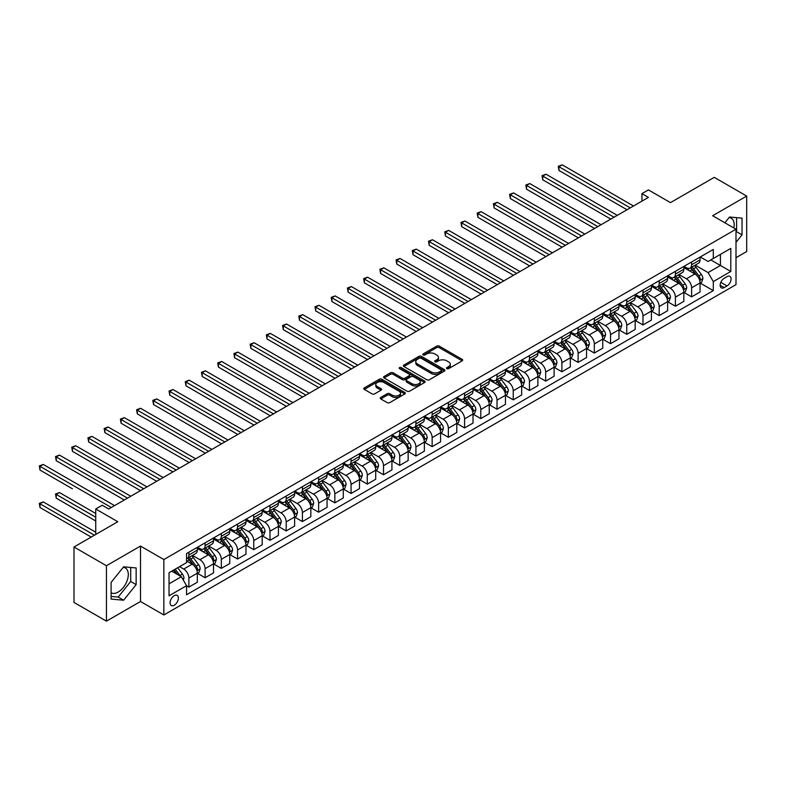 <?xml version="1.0" encoding="UTF-8"?>
<svg xmlns="http://www.w3.org/2000/svg" width="786" height="786" viewBox="0 0 786 786"><rect width="100%" height="100%" fill="white"/><g stroke="black" fill="none" stroke-linecap="round" stroke-linejoin="round"><path stroke-width="1.18" d="M446.841 368.644A1.258 0.727 0 0 0 448.629 368.644L462.158 360.833A1.798 1.041 0 0 0 462.689 360.096A1.798 1.041 0 0 0 462.158 359.359L439.236 346.125A1.798 1.041 0 0 0 436.692 346.125L423.163 353.936A1.258 0.727 0 0 0 422.789 354.447A1.258 0.727 0 0 0 423.163 354.967A1.258 0.727 0 0 0 424.941 354.967L426.69 353.955A5.767 3.331 0 0 1 434.845 353.955L436.751 355.056A5.767 3.331 0 0 1 438.441 357.414A5.767 3.331 0 0 1 436.751 359.762L435.002 360.774A1.258 0.727 0 0 0 434.629 361.285A1.258 0.727 0 0 0 435.002 361.806A1.258 0.727 0 0 0 436.79 361.806L438.539 360.794A5.767 3.331 0 0 1 446.684 360.794L448.6 361.894A5.767 3.331 0 0 1 450.28 364.242A5.767 3.331 0 0 1 448.6 366.6L446.841 367.612A1.258 0.727 0 0 0 446.477 368.123A1.258 0.727 0 0 0 446.841 368.644L446.841 367.612M111.111 592.811A14.315 8.263 120 0 0 118.185 592.055A14.315 8.263 120 0 0 127.529 579.449A14.315 8.263 120 0 0 125.338 567.973A14.315 8.263 120 0 0 123.225 567.325M174.227 605.24A5.875 3.39 120 0 0 178.068 600.062A5.875 3.39 120 0 0 177.164 595.366A5.875 3.39 120 0 0 174.227 595.65A5.875 3.39 120 0 0 170.395 600.828A5.875 3.39 120 0 0 171.289 605.534A5.875 3.39 120 0 0 174.227 605.24M729.103 217.526A14.315 8.263 -60 0 1 731.216 218.174A14.315 8.263 -60 0 1 733.829 227.969M380.788 397.441A1.798 1.041 0 0 0 380.257 398.178A1.798 1.041 0 0 0 380.788 398.915L387.213 402.629A1.798 1.041 0 0 0 389.758 402.629L404.79 393.953A1.798 1.041 0 0 0 405.321 393.216A1.798 1.041 0 0 0 404.79 392.479L381.868 379.245A1.798 1.041 0 0 0 379.324 379.245L364.291 387.92A1.798 1.041 0 0 0 363.761 388.657A1.798 1.041 0 0 0 364.291 389.394L372.063 393.874A1.798 1.041 0 0 0 374.608 393.874L381.043 390.161A1.798 1.041 0 0 0 381.564 389.434A1.798 1.041 0 0 0 381.043 388.697L377.192 386.466A4.814 2.78 0 0 1 375.777 384.501A4.814 2.78 0 0 1 378.754 381.937A4.814 2.78 0 0 1 384 382.536L399.091 391.251A4.814 2.78 0 0 1 400.506 393.216A4.814 2.78 0 0 1 397.529 395.78A4.814 2.78 0 0 1 392.273 395.181L389.758 393.727A1.798 1.041 0 0 0 387.213 393.727L380.788 397.441L380.788 398.915M736.001 257.69L746.7 251.51L746.7 196.078L714.268 177.351L670.478 202.631L648.421 189.898L641.936 193.641L648.421 197.384L108.714 508.984L102.219 505.241L95.735 508.984L95.735 534.46M106.444 565.723L106.444 621.156L140.498 601.496L140.498 546.064L106.444 565.723L74.002 547.007L117.792 521.717L95.735 508.984M140.498 546.064L163.852 559.544L736.001 229.217L736.001 284.65L163.852 614.976L163.852 559.544M746.7 196.078L712.647 215.737L736.001 229.217M426.818 379.756A1.798 1.041 0 0 0 429.362 379.756L444.395 371.08A1.798 1.041 0 0 0 444.925 370.353A1.798 1.041 0 0 0 444.395 369.617L421.473 356.382A1.798 1.041 0 0 0 418.928 356.382L403.896 365.058A1.798 1.041 0 0 0 403.365 365.795A1.798 1.041 0 0 0 403.896 366.522L426.818 379.756M400.005 368.909A1.258 0.727 0 0 1 401.282 369.086L424.568 382.527L409.565 391.192A1.798 1.041 0 0 1 407.02 391.192L384.099 377.958L390.524 374.274L390.524 372.78L384.099 376.484A1.798 1.041 0 0 0 383.568 377.221A1.798 1.041 0 0 0 384.099 377.958L384.099 376.484M390.524 374.274A1.798 1.041 0 0 1 393.069 374.274L393.069 372.78A1.798 1.041 0 0 0 390.524 372.78M393.069 372.78L402.373 378.145A1.798 1.041 0 0 0 404.918 378.145L409.182 375.679A1.798 1.041 0 0 0 409.712 374.942A1.798 1.041 0 0 0 409.182 374.205L399.504 368.624A1.258 0.727 0 0 1 399.131 368.103A1.258 0.727 0 0 1 399.917 367.435A1.258 0.727 0 0 1 401.282 367.593L424.587 381.043A1.798 1.041 0 0 1 425.118 381.78A1.798 1.041 0 0 1 424.587 382.517L424.587 381.043M106.444 621.156L74.002 602.43L74.002 547.007M727.04 276.633L724.191 278.283A5.689 3.282 120 0 0 720.477 283.294A5.689 3.282 120 0 0 721.342 287.853A5.689 3.282 120 0 0 724.191 287.578L727.04 285.927A5.689 3.282 120 0 0 730.764 280.916A5.689 3.282 120 0 0 729.889 276.358A5.689 3.282 120 0 0 727.04 276.633M700.257 256.973L708.107 261.502L713.295 258.506L713.295 249.447L186.557 553.56L186.557 562.619L169.039 572.729L169.039 595.798L186.557 585.688L186.557 594.756L713.295 290.643L713.295 281.585L708.107 272.595L695.207 265.147M713.295 258.506L730.803 248.396L730.803 271.465L713.295 281.585M140.498 601.496L163.852 614.976M641.936 193.641L641.936 201.137M710.829 259.93L720.428 265.471L720.428 254.389L730.803 248.396M708.107 272.595L720.428 265.471L730.803 271.465M169.039 583.821L181.36 576.698L171.761 571.157M186.557 585.767L188.886 587.113L188.886 578.054A7.339 4.235 -120 0 0 183.698 569.064L179.552 566.667M188.886 587.113L197.325 582.249L197.325 573.181A7.339 4.235 -120 0 0 192.128 564.191L186.557 560.968M197.512 573.367L205.107 577.749L205.107 568.691A7.339 4.235 -120 0 0 199.919 559.701L192.462 555.397M205.107 577.749L213.537 572.886L213.537 563.817A7.339 4.235 -120 0 0 208.349 554.828L197.325 548.461M213.733 564.004L221.328 568.386L221.328 559.327A7.339 4.235 -120 0 0 216.13 550.338L208.683 546.034M221.328 568.386L229.758 563.523L229.758 554.454A7.339 4.235 -120 0 0 224.57 545.464L213.537 539.098M229.954 554.641L237.539 559.023L237.539 549.964A7.339 4.235 -120 0 0 232.351 540.974L224.904 536.671M237.539 559.023L245.969 554.159L245.969 545.091A7.339 4.235 -120 0 0 240.781 536.101L229.758 529.735M246.165 545.278L253.76 549.66L253.76 540.601A7.339 4.235 -120 0 0 248.573 531.611L241.115 527.308M253.76 549.66L262.19 544.796L262.19 535.728A7.339 4.235 -120 0 0 257.002 526.738L245.969 520.371M262.386 535.914L269.971 540.296L269.971 531.238A7.339 4.235 -120 0 0 264.784 522.248L257.336 517.945M269.971 540.296L278.411 535.433L278.411 526.365A7.339 4.235 -120 0 0 273.223 517.375L262.19 511.008M278.608 526.551L286.192 530.933L286.192 521.875A7.339 4.235 -120 0 0 281.005 512.885L273.548 508.581M286.192 530.933L294.622 526.07L294.622 517.001A7.339 4.235 -120 0 0 289.435 508.011L278.411 501.645M294.819 517.188L302.413 521.57L302.413 512.511A7.339 4.235 -120 0 0 297.216 503.521L289.769 499.218M302.413 521.57L310.843 516.707L310.843 507.638A7.339 4.235 -120 0 0 305.656 498.648L294.622 492.282M311.04 507.825L318.625 512.207L318.625 503.148A7.339 4.235 -120 0 0 313.437 494.158L305.99 489.855M318.625 512.207L327.064 507.343L327.064 498.275A7.339 4.235 -120 0 0 321.867 489.285L310.843 482.918M327.251 498.462L334.846 502.844L334.846 493.785A7.339 4.235 -120 0 0 329.658 484.795L322.201 480.492M334.846 502.844L343.276 497.98L343.276 488.912A7.339 4.235 -120 0 0 338.088 479.922L327.064 473.555M343.472 489.098L351.057 493.48L351.057 484.422A7.339 4.235 -120 0 0 345.869 475.432L338.422 471.128M351.057 493.48L359.497 488.617L359.497 479.548A7.339 4.235 -120 0 0 354.309 470.559L343.276 464.192M359.693 479.735L367.278 484.117L367.278 475.058A7.339 4.235 -120 0 0 362.091 466.069L354.643 461.765M367.278 484.117L375.708 479.254L375.708 470.185A7.339 4.235 -120 0 0 370.52 461.195L359.497 454.829M375.905 470.372L383.499 474.754L383.499 465.695A7.339 4.235 -120 0 0 378.312 456.705L370.854 452.402M383.499 474.754L391.929 469.89L391.929 460.822A7.339 4.235 -120 0 0 386.741 451.842L375.708 445.466M392.126 461.009L399.71 465.391L399.71 456.332A7.339 4.235 -120 0 0 394.523 447.342L387.076 443.039M399.71 465.391L408.15 460.527L408.15 451.459A7.339 4.235 -120 0 0 402.953 442.479L391.929 436.112M408.337 451.645L415.932 456.027L415.932 446.969A7.339 4.235 -120 0 0 410.744 437.979L403.287 433.675M415.932 456.027L424.361 451.164L424.361 442.096A7.339 4.235 -120 0 0 419.174 433.115L408.15 426.749M424.558 442.282L432.153 446.664L432.153 437.606A7.339 4.235 -120 0 0 426.955 428.616L419.508 424.312M432.153 446.664L440.582 441.801L440.582 432.732A7.339 4.235 -120 0 0 435.395 423.752L424.361 417.386M440.779 432.929L448.364 437.311L448.364 428.242A7.339 4.235 -120 0 0 443.176 419.252L435.729 414.949M448.364 437.311L456.804 432.438L456.804 423.369A7.339 4.235 -120 0 0 451.606 414.389L440.582 408.022M456.99 423.566L464.585 427.948L464.585 418.879A7.339 4.235 -120 0 0 459.397 409.889L451.94 405.586M464.585 427.948L473.015 423.074L473.015 414.006A7.339 4.235 -120 0 0 467.827 405.026L456.804 398.659M473.211 414.202L480.796 418.584L480.796 409.516A7.339 4.235 -120 0 0 475.609 400.526L468.161 396.223M480.796 418.584L489.236 413.711L489.236 404.652A7.339 4.235 -120 0 0 484.048 395.663L473.015 389.296M489.432 404.839L497.017 409.221L497.017 400.153A7.339 4.235 -120 0 0 491.83 391.163L484.373 386.859M497.017 409.221L505.447 404.348L505.447 395.289A7.339 4.235 -120 0 0 500.26 386.299L489.236 379.933M505.644 395.476L513.238 399.858L513.238 390.789A7.339 4.235 -120 0 0 508.041 381.8L500.594 377.496M513.238 399.858L521.668 394.985L521.668 385.926A7.339 4.235 -120 0 0 516.481 376.936L505.447 370.57M521.865 386.113L529.45 390.495L529.45 381.426A7.339 4.235 -120 0 0 524.262 372.436L516.815 368.133M529.45 390.495L537.889 385.621L537.889 376.563A7.339 4.235 -120 0 0 532.692 367.573L521.668 361.206M538.076 376.749L545.671 381.131L545.671 372.063A7.339 4.235 -120 0 0 540.483 363.073L533.026 358.77M545.671 381.131L554.101 376.258L554.101 367.2A7.339 4.235 -120 0 0 548.913 358.21L537.889 351.843M554.297 367.386L561.892 371.768L561.892 362.7A7.339 4.235 -120 0 0 556.694 353.71L549.247 349.406M561.892 371.768L570.322 366.895L570.322 357.836A7.339 4.235 -120 0 0 565.134 348.846L554.101 342.48M570.518 358.023L578.103 362.405L578.103 353.336A7.339 4.235 -120 0 0 572.915 344.347L565.468 340.043M578.103 362.405L586.533 357.532L586.533 348.473A7.339 4.235 -120 0 0 581.345 339.483L570.322 333.117M586.729 348.66L594.324 353.042L594.324 343.973A7.339 4.235 -120 0 0 589.136 334.983L581.679 330.69M594.324 353.042L602.754 348.169L602.754 339.11A7.339 4.235 -120 0 0 597.566 330.12L586.533 323.753M602.95 339.297L610.535 343.679L610.535 334.61A7.339 4.235 -120 0 0 605.348 325.62L597.9 321.327M610.535 343.679L618.975 338.805L618.975 329.747A7.339 4.235 -120 0 0 613.787 320.757L602.754 314.39M619.172 329.933L626.756 334.315L626.756 325.247A7.339 4.235 -120 0 0 621.569 316.257L614.112 311.963M626.756 334.315L635.186 329.442L635.186 320.383A7.339 4.235 -120 0 0 629.999 311.394L618.975 305.027M635.383 320.57L642.977 324.952L642.977 315.884A7.339 4.235 -120 0 0 637.78 306.894L630.333 302.6M642.977 324.952L651.407 320.079L651.407 311.02A7.339 4.235 -120 0 0 646.22 302.03L635.186 295.664M651.604 311.207L659.189 315.589L659.189 306.52A7.339 4.235 -120 0 0 654.001 297.53L646.554 293.237M659.189 315.589L667.628 310.716L667.628 301.657A7.339 4.235 -120 0 0 662.431 292.667L651.407 286.3M667.815 301.844L675.41 306.226L675.41 297.157A7.339 4.235 -120 0 0 670.222 288.167L662.765 283.874M675.41 306.226L683.84 301.352L683.84 292.294A7.339 4.235 -120 0 0 678.652 283.304L667.628 276.937M684.036 292.48L691.621 296.862L691.621 287.794A7.339 4.235 -120 0 0 686.433 278.814L678.986 274.51M691.621 296.862L700.061 291.989L700.061 282.931A7.339 4.235 -120 0 0 694.873 273.941L683.84 267.574M684.036 266.336L686.433 267.721A7.339 4.235 -120 0 0 690.108 268.085A7.339 4.235 -120 0 0 691.621 264.725L691.621 261.954M667.815 275.699L670.222 277.085A7.339 4.235 -120 0 0 673.887 277.448A7.339 4.235 -120 0 0 675.41 274.088L675.41 271.317M651.604 285.063L654.001 286.448A7.339 4.235 -120 0 0 657.676 286.811A7.339 4.235 -120 0 0 659.189 283.451L659.189 280.681M635.383 294.426L637.78 295.811A7.339 4.235 -120 0 0 641.455 296.175A7.339 4.235 -120 0 0 642.977 292.814L642.977 290.044M619.172 303.789L621.569 305.174A7.339 4.235 -120 0 0 625.234 305.538A7.339 4.235 -120 0 0 626.756 302.178L626.756 299.407M602.95 313.152L605.348 314.538A7.339 4.235 -120 0 0 609.022 314.901A7.339 4.235 -120 0 0 610.535 311.541L610.535 308.77M586.729 322.515L589.136 323.901A7.339 4.235 -120 0 0 592.801 324.264A7.339 4.235 -120 0 0 594.324 320.904L594.324 318.134M570.518 331.879L572.915 333.264A7.339 4.235 -120 0 0 576.58 333.628A7.339 4.235 -120 0 0 578.103 330.267L578.103 327.497M554.297 341.242L556.694 342.627A7.339 4.235 -120 0 0 560.369 342.991A7.339 4.235 -120 0 0 561.892 339.631L561.892 336.86M538.076 350.605L540.483 351.99A7.339 4.235 -120 0 0 544.148 352.354A7.339 4.235 -120 0 0 545.671 348.994L545.671 346.223M521.865 359.968L524.262 361.354A7.339 4.235 -120 0 0 527.937 361.717A7.339 4.235 -120 0 0 529.45 358.357L529.45 355.586M505.644 369.332L508.041 370.717A7.339 4.235 -120 0 0 511.715 371.08A7.339 4.235 -120 0 0 513.238 367.72L513.238 364.95M489.432 378.695L491.83 380.08A7.339 4.235 -120 0 0 495.494 380.444A7.339 4.235 -120 0 0 497.017 377.084L497.017 374.313M473.211 388.058L475.609 389.443A7.339 4.235 -120 0 0 479.283 389.807A7.339 4.235 -120 0 0 480.796 386.447L480.796 383.676M456.99 397.421L459.397 398.807A7.339 4.235 -120 0 0 463.062 399.17A7.339 4.235 -120 0 0 464.585 395.81L464.585 393.039M440.779 406.784L443.176 408.17A7.339 4.235 -120 0 0 446.851 408.533A7.339 4.235 -120 0 0 448.364 405.173L448.364 402.403M424.558 416.148L426.955 417.533A7.339 4.235 -120 0 0 430.63 417.897A7.339 4.235 -120 0 0 432.153 414.536L432.153 411.766M408.337 425.511L410.744 426.896A7.339 4.235 -120 0 0 414.409 427.26A7.339 4.235 -120 0 0 415.932 423.9L415.932 421.129M392.126 434.874L394.523 436.259A7.339 4.235 -120 0 0 398.197 436.623A7.339 4.235 -120 0 0 399.71 433.263L399.71 430.492M375.905 444.237L378.312 445.623A7.339 4.235 -120 0 0 381.976 445.986A7.339 4.235 -120 0 0 383.499 442.626L383.499 439.855M359.693 453.601L362.091 454.986A7.339 4.235 -120 0 0 365.755 455.349A7.339 4.235 -120 0 0 367.278 451.989L367.278 449.219M343.472 462.964L345.869 464.349A7.339 4.235 -120 0 0 349.544 464.713A7.339 4.235 -120 0 0 351.057 461.353L351.057 458.582M327.251 472.327L329.658 473.712A7.339 4.235 -120 0 0 333.323 474.076A7.339 4.235 -120 0 0 334.846 470.716L334.846 467.945M311.04 481.69L313.437 483.076A7.339 4.235 -120 0 0 317.112 483.439A7.339 4.235 -120 0 0 318.625 480.079L318.625 477.308M294.819 491.054L297.216 492.439A7.339 4.235 -120 0 0 300.891 492.802A7.339 4.235 -120 0 0 302.413 489.442L302.413 486.672M278.608 500.417L281.005 501.802A7.339 4.235 -120 0 0 284.67 502.166A7.339 4.235 -120 0 0 286.192 498.805L286.192 496.035M262.386 509.77L264.784 511.165A7.339 4.235 -120 0 0 268.458 511.529A7.339 4.235 -120 0 0 269.971 508.169L269.971 505.388M246.165 519.133L248.573 520.529A7.339 4.235 -120 0 0 252.237 520.892A7.339 4.235 -120 0 0 253.76 517.532L253.76 514.751M229.954 528.497L232.351 529.882A7.339 4.235 -120 0 0 236.016 530.245A7.339 4.235 -120 0 0 237.539 526.895L237.539 524.115M213.733 537.86L216.13 539.245A7.339 4.235 -120 0 0 219.805 539.609A7.339 4.235 -120 0 0 221.328 536.258L221.328 533.478M197.512 547.223L199.919 548.608A7.339 4.235 -120 0 0 203.584 548.972A7.339 4.235 -120 0 0 205.107 545.612L205.107 542.841M700.257 283.117L713.295 290.643M690.108 268.085L698.538 263.222A7.339 4.235 -120 0 0 700.061 259.861L700.061 257.091M673.887 277.448L682.317 272.585A7.339 4.235 -120 0 0 683.84 269.225L683.84 266.454M657.676 286.811L666.106 281.948A7.339 4.235 -120 0 0 667.628 278.588L667.628 275.817M641.455 296.175L649.884 291.311A7.339 4.235 -120 0 0 651.407 287.951L651.407 285.171M625.234 305.538L633.673 300.674A7.339 4.235 -120 0 0 635.186 297.314L635.186 294.534M609.022 314.901L617.452 310.028A7.339 4.235 -120 0 0 618.975 306.678L618.975 303.897M592.801 324.264L601.231 319.391A7.339 4.235 -120 0 0 602.754 316.041L602.754 313.26M576.58 333.628L585.02 328.754A7.339 4.235 -120 0 0 586.533 325.394L586.533 322.624M560.369 342.991L568.799 338.118A7.339 4.235 -120 0 0 570.322 334.757L570.322 331.987M544.148 352.354L552.587 347.481A7.339 4.235 -120 0 0 554.101 344.121L554.101 341.35M527.937 361.717L536.366 356.844A7.339 4.235 -120 0 0 537.889 353.484L537.889 350.713M511.715 371.08L520.145 366.207A7.339 4.235 -120 0 0 521.668 362.847L521.668 360.076M495.494 380.444L503.934 375.57A7.339 4.235 -120 0 0 505.447 372.21L505.447 369.44M479.283 389.807L487.713 384.934A7.339 4.235 -120 0 0 489.236 381.574L489.236 378.803M463.062 399.17L471.492 394.297A7.339 4.235 -120 0 0 473.015 390.937L473.015 388.166M446.851 408.533L455.281 403.66A7.339 4.235 -120 0 0 456.804 400.3L456.804 397.529M430.63 417.897L439.06 413.023A7.339 4.235 -120 0 0 440.582 409.663L440.582 406.893M414.409 427.26L422.848 422.387A7.339 4.235 -120 0 0 424.361 419.026L424.361 416.256M398.197 436.623L406.627 431.75A7.339 4.235 -120 0 0 408.15 428.39L408.15 425.619M381.976 445.986L390.406 441.113A7.339 4.235 -120 0 0 391.929 437.753L391.929 434.982M365.755 455.349L374.195 450.476A7.339 4.235 -120 0 0 375.708 447.116L375.708 444.345M349.544 464.713L357.974 459.839A7.339 4.235 -120 0 0 359.497 456.479L359.497 453.709M333.323 474.076L341.753 469.203A7.339 4.235 -120 0 0 343.276 465.843L343.276 463.072M317.112 483.439L325.542 478.566A7.339 4.235 -120 0 0 327.064 475.206L327.064 472.435M300.891 492.802L309.32 487.929A7.339 4.235 -120 0 0 310.843 484.569L310.843 481.798M284.67 502.166L293.109 497.292A7.339 4.235 -120 0 0 294.622 493.932L294.622 491.162M268.458 511.529L276.888 506.656A7.339 4.235 -120 0 0 278.411 503.295L278.411 500.525M252.237 520.892L260.667 516.019A7.339 4.235 -120 0 0 262.19 512.659L262.19 509.888M236.016 530.245L244.456 525.382A7.339 4.235 -120 0 0 245.969 522.022L245.969 519.251M219.805 539.609L228.235 534.745A7.339 4.235 -120 0 0 229.758 531.385L229.758 528.614M203.584 548.972L212.024 544.108A7.339 4.235 -120 0 0 213.537 540.748L213.537 537.978M186.557 558.64A7.339 4.235 -120 0 0 187.373 558.335L195.802 553.472A7.339 4.235 -120 0 0 197.325 550.112L197.325 547.341M187.373 558.335A7.339 4.235 -120 0 0 188.886 554.975L188.886 552.204M181.36 576.698L186.557 585.688M736.001 242.343L742.033 234.837L742.033 218.144L729.506 217.024L724.869 222.802M111.111 599.089L123.628 600.209L136.145 584.637L136.145 567.944L123.628 566.824L111.111 582.397L111.111 599.089M736.001 232.42L736.58 231.693L736.58 217.653M736.58 231.693L742.033 234.837M111.111 596.436L118.185 597.065L130.702 581.493L130.702 567.453M130.702 581.493L136.145 584.637M118.185 597.065L123.628 600.209M447.352 368.821L448.6 368.094A5.767 3.331 0 0 0 450.28 365.745L450.28 364.242M438.441 357.414L438.441 358.907A5.767 3.331 0 0 1 436.751 361.255L435.503 361.982M462.139 360.843L439.236 347.618A1.798 1.041 0 0 0 436.692 347.618L423.664 355.144M444.395 369.617L444.395 371.08L421.473 357.876A1.798 1.041 0 0 0 418.928 357.876L403.925 366.541L403.896 365.058M441.211 370.864A1.258 0.727 0 0 0 441.585 370.353A1.258 0.727 0 0 0 441.211 369.833L421.09 358.22A1.258 0.727 0 0 0 419.311 358.22L417.464 359.281A5.767 3.331 0 0 0 415.774 361.639A5.767 3.331 0 0 0 417.464 363.987L431.209 371.925A5.767 3.331 0 0 0 439.364 371.925L441.211 370.864L441.211 372.358A1.258 0.727 0 0 0 441.585 371.847L441.585 370.353M415.774 361.639L415.774 363.132A5.767 3.331 0 0 0 417.464 365.49L417.464 363.987M441.211 372.358L439.364 373.429A5.767 3.331 0 0 1 431.209 373.429L417.464 365.49M393.069 374.274L402.373 379.638A1.798 1.041 0 0 0 404.918 379.638L409.182 377.182A1.798 1.041 0 0 0 409.712 376.445L409.712 374.942M412.011 383.715A4.814 2.78 0 0 0 417.268 384.315A4.814 2.78 0 0 0 420.245 381.75A4.814 2.78 0 0 0 418.83 379.776L413.515 376.71A1.798 1.041 0 0 0 410.97 376.71L406.696 379.176A1.798 1.041 0 0 0 406.175 379.903A1.798 1.041 0 0 0 406.696 380.64L412.011 383.715L412.011 385.209A4.814 2.78 0 0 0 417.268 385.818A4.814 2.78 0 0 0 420.245 383.244L420.245 381.75M406.175 379.903L406.175 381.406A1.798 1.041 0 0 0 406.696 382.143L406.696 380.64M412.011 385.209L406.696 382.143M400.506 393.216L400.506 394.71A4.814 2.78 0 0 1 397.529 397.284A4.814 2.78 0 0 1 392.273 396.684L389.758 395.23A1.798 1.041 0 0 0 387.213 395.23L380.807 398.924M375.777 384.501L375.777 386.005A4.814 2.78 0 0 0 377.192 387.97L377.192 386.466M381.014 390.18L377.192 387.97M404.761 393.963L381.868 380.748A1.798 1.041 0 0 0 379.324 380.748L364.321 389.404L364.291 387.92M700.061 283.225L701.613 282.331L702.91 278.588A4.863 2.81 -120 0 0 701.358 274.442L696.062 267.368A14.04 8.106 -120 0 0 694.529 265.53M689.253 270.698A14.04 8.106 -120 0 0 686.384 267.692M699.619 280.248L700.287 278.794A4.863 2.81 -120 0 0 698.892 275.866L693.596 268.792A14.04 8.106 -120 0 0 692.063 266.955M690.756 267.712A11.652 6.73 60 0 1 692.672 269.883L697.153 275.876M558.964 207.917L594.58 228.471L526.532 189.19L526.532 185.437L529.774 183.57L601.064 224.727M690.511 267.859A14.04 8.106 60 0 1 692.034 269.686L695.561 274.393M630.264 207.877L558.964 166.711L562.216 164.844L633.506 206.001M627.012 209.744L558.964 170.464L558.964 166.711L558.257 166.308L562.216 164.844M558.964 170.464L558.257 166.308M683.84 292.589L685.402 291.694L686.699 287.951A4.863 2.81 -120 0 0 685.146 283.805L679.841 276.731A14.04 8.106 -120 0 0 678.308 274.894M673.042 280.062A14.04 8.106 -120 0 0 670.163 277.055M683.398 289.612L684.066 288.157A4.863 2.81 -120 0 0 682.68 285.23L677.375 278.156A14.04 8.106 -120 0 0 675.842 276.318M674.535 277.075A11.652 6.73 60 0 1 676.451 279.246L680.941 285.239M542.753 217.28L578.368 237.834L510.32 198.553L510.32 194.8L513.563 192.934L584.853 234.09M674.29 277.222A14.04 8.106 60 0 1 675.822 279.05L679.35 283.756M667.628 301.952L669.181 301.058L670.478 297.314A4.863 2.81 -120 0 0 668.925 293.168L663.63 286.094A14.04 8.106 -120 0 0 662.097 284.257M656.821 289.425A14.04 8.106 -120 0 0 653.952 286.418M667.176 298.975L667.854 297.521A4.863 2.81 -120 0 0 666.459 294.593L661.164 287.519A14.04 8.106 -120 0 0 659.631 285.682M658.324 286.438A11.652 6.73 60 0 1 660.24 288.609L664.72 294.603M526.532 226.643L562.147 247.197L494.099 207.917L494.099 204.164L497.341 202.297L568.632 243.454M658.069 286.585A14.04 8.106 60 0 1 659.601 288.413L663.129 293.119M651.407 311.315L652.96 310.421L654.257 306.678A4.863 2.81 -120 0 0 652.704 302.531L647.409 295.457A14.04 8.106 -120 0 0 645.876 293.62M640.6 298.788A14.04 8.106 -120 0 0 637.731 295.782M650.965 308.338L651.633 306.884A4.863 2.81 -120 0 0 650.248 303.956L644.942 296.882A14.04 8.106 -120 0 0 643.41 295.045M642.103 295.801A11.652 6.73 60 0 1 644.019 297.973L648.499 303.966M510.32 236.006L545.926 256.56L477.878 217.28L477.878 213.527L481.12 211.66L552.42 252.817M641.857 295.949A14.04 8.106 60 0 1 643.39 297.776L646.907 302.482M614.043 217.241L542.753 176.074L545.995 174.207L617.285 215.364M610.801 219.107L542.753 179.827L542.753 176.074L542.035 175.661L545.995 174.207M542.753 179.827L542.035 175.661M597.822 226.604L525.824 185.024L529.774 183.57M526.532 189.19L525.824 185.024M581.611 235.967L509.603 194.388L513.563 192.934M510.32 198.553L509.603 194.388M635.186 320.678L636.748 319.784L638.045 316.041A4.863 2.81 -120 0 0 636.493 311.895L631.187 304.821A14.04 8.106 -120 0 0 629.655 302.983M624.389 308.151A14.04 8.106 -120 0 0 621.51 305.145M634.744 317.701L635.422 316.247A4.863 2.81 -120 0 0 634.027 313.319L628.721 306.245A14.04 8.106 -120 0 0 627.199 304.408M625.892 305.165A11.652 6.73 60 0 1 627.798 307.336L632.288 313.329M494.099 245.36L529.715 265.923L461.667 226.633L461.667 222.89L464.909 221.023L536.199 262.18M625.636 305.312A14.04 8.106 60 0 1 627.169 307.139L630.696 311.846M565.389 245.33L493.382 203.751L497.341 202.297M494.099 207.917L493.382 203.751M618.975 330.041L620.527 329.147L621.824 325.394A4.863 2.81 -120 0 0 620.272 321.258L614.976 314.184A14.04 8.106 -120 0 0 613.444 312.347M608.168 317.515A14.04 8.106 -120 0 0 605.299 314.508M618.533 327.064L619.201 325.61A4.863 2.81 -120 0 0 617.806 322.682L612.51 315.608A14.04 8.106 -120 0 0 610.977 313.771M609.671 314.528A11.652 6.73 60 0 1 611.587 316.699L616.067 322.692M477.878 254.723L513.494 275.287L445.446 235.996L445.446 232.253L448.688 230.386L519.978 271.543M609.415 314.675A14.04 8.106 60 0 1 610.948 316.503L614.475 321.209M602.754 339.405L604.316 338.511L605.613 334.757A4.863 2.81 -120 0 0 604.061 330.621L598.755 323.547A14.04 8.106 -120 0 0 597.222 321.71M591.956 326.878A14.04 8.106 -120 0 0 589.078 323.871M602.312 336.428L602.98 334.974A4.863 2.81 -120 0 0 601.595 332.046L596.289 324.972A14.04 8.106 -120 0 0 594.756 323.134M593.45 323.891A11.652 6.73 60 0 1 595.366 326.062L599.856 332.056M461.667 264.086L497.273 284.65L429.225 245.36L429.225 241.616L432.477 239.75L503.767 280.907M593.204 324.029A14.04 8.106 60 0 1 594.737 325.866L598.254 330.572M586.533 348.768L588.095 347.874L589.392 344.121A4.863 2.81 -120 0 0 587.84 339.984L582.534 332.91A14.04 8.106 -120 0 0 581.011 331.073M575.735 336.241A14.04 8.106 -120 0 0 572.866 333.235M586.091 345.791L586.769 344.337A4.863 2.81 -120 0 0 585.374 341.409L580.078 334.335A14.04 8.106 -120 0 0 578.545 332.498M577.238 333.254A11.652 6.73 60 0 1 579.144 335.425L583.634 341.419M445.446 273.449L481.061 294.013L413.014 254.723L413.014 250.98L416.256 249.113L487.546 290.27M576.983 333.392A14.04 8.106 60 0 1 578.516 335.229L582.043 339.935M570.322 358.131L571.874 357.237L573.171 353.484A4.863 2.81 -120 0 0 571.618 349.348L566.323 342.274A14.04 8.106 -120 0 0 564.79 340.436M559.514 345.604A14.04 8.106 -120 0 0 556.645 342.598M569.879 355.154L570.548 353.7A4.863 2.81 -120 0 0 569.162 350.772L563.857 343.698A14.04 8.106 -120 0 0 562.324 341.861M561.017 342.617A11.652 6.73 60 0 1 562.933 344.789L567.413 350.782M429.225 282.813L464.84 303.376L396.792 264.086L396.792 260.343L400.035 258.476L471.325 299.633M560.772 342.755A14.04 8.106 60 0 1 562.295 344.592L565.822 349.298M554.101 367.494L555.663 366.6L556.96 362.847A4.863 2.81 -120 0 0 555.407 358.711L550.102 351.637A14.04 8.106 -120 0 0 548.569 349.799M543.303 354.967A14.04 8.106 -120 0 0 540.424 351.961M553.658 364.517L554.336 363.053A4.863 2.81 -120 0 0 552.941 360.135L547.636 353.061A14.04 8.106 -120 0 0 546.103 351.224M544.806 351.981A11.652 6.73 60 0 1 546.712 354.152L551.202 360.135M413.014 292.176L448.629 312.74L380.581 273.449L380.581 269.706L383.823 267.839L455.114 308.996M544.551 352.118A14.04 8.106 60 0 1 546.083 353.955L549.611 358.662M549.168 254.693L477.171 213.114L481.12 211.66M477.878 217.28L477.171 213.114M532.957 264.057L460.95 222.477L464.909 221.023M461.667 226.633L460.95 222.477M516.736 273.42L444.729 231.841L448.688 230.386M445.446 235.996L444.729 231.841M500.525 282.783L428.517 241.204L432.477 239.75M429.225 245.36L428.517 241.204M484.304 292.146L412.296 250.567L416.256 249.113M413.014 254.723L412.296 250.567M537.889 376.858L539.442 375.963L540.739 372.21A4.863 2.81 -120 0 0 539.186 368.074L533.89 361A14.04 8.106 -120 0 0 532.358 359.163M527.082 364.331A14.04 8.106 -120 0 0 524.213 361.324M537.447 373.881L538.115 372.417A4.863 2.81 -120 0 0 536.72 369.499L531.424 362.425A14.04 8.106 -120 0 0 529.892 360.587M528.585 361.344A11.652 6.73 60 0 1 530.501 363.515L534.981 369.499M396.792 301.539L432.408 322.103L364.36 282.813L364.36 279.069L367.602 277.203L438.893 318.359M528.33 361.481A14.04 8.106 60 0 1 529.862 363.319L533.389 368.025M468.083 301.5L396.085 259.93L400.035 258.476M396.792 264.086L396.085 259.93M521.668 386.221L523.221 385.327L524.517 381.574A4.863 2.81 -120 0 0 522.975 377.437L517.669 370.363A14.04 8.106 -120 0 0 516.137 368.526M510.871 373.694A14.04 8.106 -120 0 0 507.992 370.687M521.226 383.244L521.894 381.78A4.863 2.81 -120 0 0 520.509 378.862L515.203 371.788A14.04 8.106 -120 0 0 513.671 369.951M512.364 370.707A11.652 6.73 60 0 1 514.28 372.878L518.77 378.862M380.581 310.902L416.187 331.466L348.139 292.176L348.139 288.433L351.391 286.566L422.681 327.723M512.118 370.845A14.04 8.106 60 0 1 513.651 372.682L517.168 377.388M451.871 310.863L379.864 269.293L383.823 267.839M380.581 273.449L379.864 269.293M505.447 395.584L507.009 394.69L508.306 390.937A4.863 2.81 -120 0 0 506.754 386.8L501.448 379.726A14.04 8.106 -120 0 0 499.916 377.889M494.649 383.057A14.04 8.106 -120 0 0 491.771 380.051M505.005 392.607L505.683 391.143A4.863 2.81 -120 0 0 504.288 388.225L498.982 381.151A14.04 8.106 -120 0 0 497.459 379.314M496.153 380.07A11.652 6.73 60 0 1 498.059 382.242L502.549 388.225M364.36 320.266L399.976 340.829L331.928 301.539L331.928 297.796L335.17 295.929L406.46 337.086M495.897 380.208A14.04 8.106 60 0 1 497.43 382.045L500.957 386.751M435.65 320.226L363.643 278.657L367.602 277.203M364.36 282.813L363.643 278.657M489.236 404.947L490.788 404.053L492.085 400.3A4.863 2.81 -120 0 0 490.533 396.164L485.237 389.09A14.04 8.106 -120 0 0 483.704 387.252M478.428 392.42A14.04 8.106 -120 0 0 475.559 389.414M488.794 401.97L489.462 400.506A4.863 2.81 -120 0 0 488.067 397.588L482.771 390.514A14.04 8.106 -120 0 0 481.238 388.677M479.932 389.434A11.652 6.73 60 0 1 481.847 391.605L486.328 397.588M348.139 329.629L383.755 350.192L315.707 310.902L315.707 307.159L318.949 305.282L390.239 346.449M479.686 389.571A14.04 8.106 60 0 1 481.209 391.408L484.736 396.115M419.429 329.589L347.432 288.02L351.391 286.566M348.139 292.176L347.432 288.02M473.015 414.31L474.577 413.416L475.874 409.663A4.863 2.81 -120 0 0 474.322 405.527L469.016 398.453A14.04 8.106 -120 0 0 467.483 396.616M462.217 401.784A14.04 8.106 -120 0 0 459.338 398.777M472.573 411.333L473.241 409.87A4.863 2.81 -120 0 0 471.855 406.952L466.55 399.868A14.04 8.106 -120 0 0 465.017 398.04M463.711 398.797A11.652 6.73 60 0 1 465.626 400.968L470.116 406.952M331.928 338.992L367.534 359.556L299.495 320.266L299.495 316.522L302.738 314.646L374.028 355.812M463.465 398.934A14.04 8.106 60 0 1 464.998 400.772L468.515 405.478M403.218 338.953L331.211 297.383L335.17 295.929M331.928 301.539L331.211 297.383M456.804 423.674L458.356 422.77L459.653 419.026A4.863 2.81 -120 0 0 458.1 414.89L452.805 407.816A14.04 8.106 -120 0 0 451.272 405.979M445.996 411.147A14.04 8.106 -120 0 0 443.127 408.14M456.352 420.697L457.03 419.233A4.863 2.81 -120 0 0 455.634 416.315L450.339 409.231A14.04 8.106 -120 0 0 448.806 407.403M447.499 408.16A11.652 6.73 60 0 1 449.405 410.331L453.895 416.315M315.707 348.355L351.322 368.919L283.274 329.629L283.274 325.885L286.517 324.009L357.807 365.176M447.244 408.298A14.04 8.106 60 0 1 448.777 410.135L452.304 414.841M386.997 348.316L314.999 306.746L318.949 305.282M315.707 310.902L314.999 306.746M440.582 433.037L442.135 432.133L443.432 428.39A4.863 2.81 -120 0 0 441.879 424.253L436.584 417.179A14.04 8.106 -120 0 0 435.051 415.342M429.775 420.51A14.04 8.106 -120 0 0 426.906 417.504M440.14 430.06L440.808 428.596A4.863 2.81 -120 0 0 439.423 425.678L434.118 418.594A14.04 8.106 -120 0 0 432.585 416.767M431.278 417.523A11.652 6.73 60 0 1 433.194 419.695L437.674 425.678M299.495 357.718L335.101 378.282L267.053 338.992L267.053 335.249L270.296 333.372L341.596 374.539M431.033 417.661A14.04 8.106 60 0 1 432.565 419.498L436.083 424.204M424.361 442.4L425.924 441.496L427.22 437.753A4.863 2.81 -120 0 0 425.668 433.617L420.363 426.543A14.04 8.106 -120 0 0 418.83 424.705M413.564 429.873A14.04 8.106 -120 0 0 410.685 426.867M423.919 439.423L424.597 437.959A4.863 2.81 -120 0 0 423.202 435.041L417.897 427.957A14.04 8.106 -120 0 0 416.364 426.13M415.067 426.877A11.652 6.73 60 0 1 416.973 429.058L421.463 435.041M283.274 367.082L318.89 387.645L250.842 348.355L250.842 344.612L254.084 342.735L325.375 383.902M414.812 427.024A14.04 8.106 60 0 1 416.344 428.861L419.871 433.567M408.15 451.763L409.703 450.859L410.999 447.116A4.863 2.81 -120 0 0 409.447 442.98L404.151 435.906A14.04 8.106 -120 0 0 402.619 434.069M397.343 439.236A14.04 8.106 -120 0 0 394.474 436.23M407.708 448.786L408.376 447.322A4.863 2.81 -120 0 0 406.981 444.404L401.685 437.321A14.04 8.106 -120 0 0 400.153 435.493M398.846 436.24A11.652 6.73 60 0 1 400.762 438.421L405.242 444.404M267.053 376.445L302.669 397.009L234.621 357.718L234.621 353.975L237.863 352.099L309.153 393.265M398.59 436.387A14.04 8.106 60 0 1 400.123 438.224L403.65 442.931M391.929 461.127L393.491 460.223L394.788 456.479A4.863 2.81 -120 0 0 393.236 452.343L387.93 445.269A14.04 8.106 -120 0 0 386.398 443.432M381.131 448.6A14.04 8.106 -120 0 0 378.253 445.593M391.487 458.15L392.155 456.686A4.863 2.81 -120 0 0 390.77 453.768L385.464 446.684A14.04 8.106 -120 0 0 383.932 444.856M382.625 445.603A11.652 6.73 60 0 1 384.541 447.784L389.031 453.768M250.842 385.808L286.448 406.372L218.4 367.082L218.4 363.338L221.652 361.462L292.942 402.629M382.379 445.75A14.04 8.106 60 0 1 383.912 447.588L387.429 452.294M375.708 470.49L377.27 469.586L378.567 465.843A4.863 2.81 -120 0 0 377.015 461.706L371.709 454.622A14.04 8.106 -120 0 0 370.186 452.795M364.91 457.963A14.04 8.106 -120 0 0 362.032 454.956M375.266 467.513L375.944 466.049A4.863 2.81 -120 0 0 374.549 463.131L369.253 456.047A14.04 8.106 -120 0 0 367.72 454.22M366.414 454.966A11.652 6.73 60 0 1 368.32 457.147L372.81 463.131M234.621 395.171L270.237 415.735L202.189 376.445L202.189 372.702L205.431 370.825L276.721 411.992M366.158 455.114A14.04 8.106 60 0 1 367.691 456.951L371.218 461.657M359.497 479.853L361.049 478.949L362.346 475.206A4.863 2.81 -120 0 0 360.794 471.069L355.498 463.986A14.04 8.106 -120 0 0 353.965 462.158M348.689 467.326A14.04 8.106 -120 0 0 345.82 464.32M359.055 476.876L359.723 475.412A4.863 2.81 -120 0 0 358.328 472.494L353.032 465.41A14.04 8.106 -120 0 0 351.499 463.583M350.192 464.33A11.652 6.73 60 0 1 352.108 466.511L356.589 472.494M218.4 404.535L254.016 425.098L185.968 385.808L185.968 382.065L189.21 380.188L260.5 421.355M349.947 464.477A14.04 8.106 60 0 1 351.47 466.314L354.997 471.02M343.276 489.216L344.838 488.312L346.135 484.569A4.863 2.81 -120 0 0 344.582 480.433L339.277 473.349A14.04 8.106 -120 0 0 337.744 471.521M332.478 476.689A14.04 8.106 -120 0 0 329.599 473.673M342.834 486.239L343.502 484.775A4.863 2.81 -120 0 0 342.116 481.857L336.811 474.773A14.04 8.106 -120 0 0 335.278 472.946M333.971 473.693A11.652 6.73 60 0 1 335.887 475.874L340.377 481.857M202.189 413.898L237.804 434.462L169.756 395.171L169.756 391.428L172.999 389.551L244.289 430.718M333.726 473.84A14.04 8.106 60 0 1 335.258 475.677L338.786 480.384M327.064 498.579L328.617 497.676L329.914 493.932A4.863 2.81 -120 0 0 328.361 489.796L323.066 482.712A14.04 8.106 -120 0 0 321.533 480.885M316.257 486.053A14.04 8.106 -120 0 0 313.388 483.036M326.612 495.602L327.29 494.139A4.863 2.81 -120 0 0 325.895 491.221L320.6 484.137A14.04 8.106 -120 0 0 319.067 482.309M317.76 483.056A11.652 6.73 60 0 1 319.676 485.237L324.156 491.221M185.968 423.261L221.583 443.825L153.535 404.535L153.535 400.791L156.778 398.915L228.068 440.081M317.505 483.203A14.04 8.106 60 0 1 319.037 485.041L322.565 489.747M310.843 507.943L312.396 507.039L313.693 503.295A4.863 2.81 -120 0 0 312.14 499.159L306.845 492.075A14.04 8.106 -120 0 0 305.312 490.248M300.036 495.416A14.04 8.106 -120 0 0 297.167 492.4M310.401 504.966L311.069 503.502A4.863 2.81 -120 0 0 309.684 500.574L304.379 493.5A14.04 8.106 -120 0 0 302.846 491.672M301.539 492.419A11.652 6.73 60 0 1 303.455 494.6L307.935 500.584M169.756 432.624L205.362 453.188L137.314 413.898L137.314 410.154L140.556 408.278L211.856 449.435M301.293 492.567A14.04 8.106 60 0 1 302.826 494.404L306.344 499.11M294.622 517.306L296.184 516.402L297.481 512.659A4.863 2.81 -120 0 0 295.929 508.522L290.624 501.439A14.04 8.106 -120 0 0 289.091 499.611M283.825 504.779A14.04 8.106 -120 0 0 280.946 501.763M294.18 514.329L294.858 512.865A4.863 2.81 -120 0 0 293.463 509.937L288.157 502.863A14.04 8.106 -120 0 0 286.635 501.036M285.328 501.782A11.652 6.73 60 0 1 287.234 503.964L291.724 509.947M153.535 441.987L189.151 462.551L121.103 423.261L121.103 419.518L124.345 417.641L195.635 458.798M285.072 501.93A14.04 8.106 60 0 1 286.605 503.767L290.132 508.473M278.411 526.669L279.963 525.765L281.26 522.022A4.863 2.81 -120 0 0 279.708 517.886L274.412 510.802A14.04 8.106 -120 0 0 272.88 508.974M267.604 514.132A14.04 8.106 -120 0 0 264.735 511.126M277.969 523.692L278.637 522.228A4.863 2.81 -120 0 0 277.242 519.3L271.946 512.226A14.04 8.106 -120 0 0 270.413 510.399M269.107 511.146A11.652 6.73 60 0 1 271.023 513.327L275.503 519.31M137.314 451.351L172.93 471.914L104.882 432.624L104.882 428.881L108.124 427.004L179.414 468.161M268.851 511.293A14.04 8.106 60 0 1 270.384 513.13L273.911 517.836M262.19 536.032L263.752 535.128L265.049 531.385A4.863 2.81 -120 0 0 263.497 527.249L258.191 520.165A14.04 8.106 -120 0 0 256.658 518.338M251.392 523.496A14.04 8.106 -120 0 0 248.514 520.489M261.748 533.055L262.416 531.591A4.863 2.81 -120 0 0 261.031 528.664L255.725 521.59A14.04 8.106 -120 0 0 254.192 519.752M252.886 520.509A11.652 6.73 60 0 1 254.802 522.69L259.292 528.673M121.103 460.714L156.709 481.278L88.661 441.987L88.661 438.244L91.913 436.368L163.203 477.524M252.64 520.656A14.04 8.106 60 0 1 254.173 522.493L257.69 527.19M245.969 545.396L247.531 544.492L248.828 540.748A4.863 2.81 -120 0 0 247.276 536.612L241.97 529.528A14.04 8.106 -120 0 0 240.447 527.701M235.171 532.859A14.04 8.106 -120 0 0 232.302 529.852M245.527 542.419L246.205 540.955A4.863 2.81 -120 0 0 244.81 538.027L239.514 530.953A14.04 8.106 -120 0 0 237.981 529.116M236.674 529.872A11.652 6.73 60 0 1 238.58 532.053L243.071 538.037M104.882 470.077L140.498 490.641L72.45 451.351L72.45 447.607L75.692 445.731L146.982 486.888M236.419 530.019A14.04 8.106 60 0 1 237.952 531.857L241.479 536.553M229.758 554.759L231.31 553.855L232.607 550.112A4.863 2.81 -120 0 0 231.055 545.975L225.759 538.891A14.04 8.106 -120 0 0 224.226 537.064M218.95 542.222A14.04 8.106 -120 0 0 216.081 539.216M229.316 551.782L229.984 550.318A4.863 2.81 -120 0 0 228.598 547.39L223.293 540.316A14.04 8.106 -120 0 0 221.76 538.479M220.453 539.235A11.652 6.73 60 0 1 222.369 541.416L226.849 547.4M88.661 479.44L124.276 500.004L56.228 460.714L56.228 456.971L59.471 455.094L130.761 496.251M220.208 539.383A14.04 8.106 60 0 1 221.731 541.22L225.258 545.916M213.537 564.122L215.099 563.218L216.396 559.475A4.863 2.81 -120 0 0 214.843 555.329L209.538 548.255A14.04 8.106 -120 0 0 208.005 546.427M202.739 551.585A14.04 8.106 -120 0 0 199.86 548.579M213.094 561.135L213.772 559.681A4.863 2.81 -120 0 0 212.377 556.753L207.072 549.679A14.04 8.106 -120 0 0 205.539 547.842M204.242 548.599A11.652 6.73 60 0 1 206.148 550.77L210.638 556.763M72.45 488.804L40.017 470.077L40.017 466.334L43.259 464.457L114.55 505.614M203.987 548.746A14.04 8.106 60 0 1 205.519 550.583L209.047 555.28M197.325 573.485L198.878 572.581L200.175 568.838A4.863 2.81 -120 0 0 198.622 564.692L193.327 557.618A14.04 8.106 -120 0 0 191.794 555.79M196.883 570.498L197.551 569.044A4.863 2.81 -120 0 0 196.156 566.117L190.86 559.043A14.04 8.106 -120 0 0 189.328 557.205M188.021 557.962A11.652 6.73 60 0 1 189.937 560.133L194.417 566.126M95.735 513.484L59.471 492.547L56.228 494.423L56.228 498.167L95.735 520.971M187.766 558.109A14.04 8.106 60 0 1 189.298 559.946L192.825 564.643M56.228 498.167L55.521 494.011L95.735 517.227M55.521 494.011L59.471 492.547M183.305 580.068L183.953 578.201A4.863 2.81 -120 0 0 182.411 574.055L177.675 567.747M95.735 532.21L43.259 501.91L40.017 503.787L40.017 507.53L91.196 537.074M180.387 576.138A4.863 2.81 -120 0 0 179.945 575.48L175.209 569.172M173.991 569.87L177.39 574.409M173.657 570.066L176.536 573.918M40.017 507.53L39.3 503.374L94.438 535.207M39.3 503.374L43.259 501.91M370.786 357.679L298.778 316.11L302.738 314.646M299.495 320.266L298.778 316.11M354.565 367.042L282.557 325.473L286.517 324.009M283.274 329.629L282.557 325.473M338.344 376.406L266.346 334.836L270.296 333.372M267.053 338.992L266.346 334.836M322.132 385.769L250.125 344.199L254.084 342.735M250.842 348.355L250.125 344.199M305.911 395.132L233.904 353.562L237.863 352.099M234.621 357.718L233.904 353.562M289.7 404.495L217.693 362.926L221.652 361.462M218.4 367.082L217.693 362.926M273.479 413.858L201.471 372.289L205.431 370.825M202.189 376.445L201.471 372.289M257.258 423.222L185.26 381.652L189.21 380.188M185.968 385.808L185.26 381.652M241.047 432.585L169.039 391.015L172.999 389.551M169.756 395.171L169.039 391.015M224.825 441.948L152.818 400.379L156.778 398.915M153.535 404.535L152.818 400.379M208.604 451.311L136.607 409.742L140.556 408.278M137.314 413.898L136.607 409.742M192.393 460.675L120.386 419.105L124.345 417.641M121.103 423.261L120.386 419.105M176.172 470.038L104.165 428.468L108.124 427.004M104.882 432.624L104.165 428.468M159.961 479.401L87.953 437.831L91.913 436.368M88.661 441.987L87.953 437.831M143.74 488.764L71.732 447.195L75.692 445.731M72.45 451.351L71.732 447.195M127.519 498.127L55.521 456.558L59.471 455.094M56.228 460.714L55.521 456.558M111.307 507.491L39.3 465.921L43.259 464.457M40.017 470.077L39.3 465.921M183.698 569.064L192.128 564.191M199.919 559.701L208.349 554.828M216.13 550.338L224.57 545.464M232.351 540.974L240.781 536.101M248.573 531.611L257.002 526.738M264.784 522.248L273.223 517.375M281.005 512.885L289.435 508.011M297.216 503.521L305.656 498.648M313.437 494.158L321.867 489.285M329.658 484.795L338.088 479.922M345.869 475.432L354.309 470.559M362.091 466.069L370.52 461.195M378.312 456.705L386.741 451.842M394.523 447.342L402.953 442.479M410.744 437.979L419.174 433.115M426.955 428.616L435.395 423.752M443.176 419.252L451.606 414.389M459.397 409.889L467.827 405.026M475.609 400.526L484.048 395.663M491.83 391.163L500.26 386.299M508.041 381.8L516.481 376.936M524.262 372.436L532.692 367.573M540.483 363.073L548.913 358.21M556.694 353.71L565.134 348.846M572.915 344.347L581.345 339.483M589.136 334.983L597.566 330.12M605.348 325.62L613.787 320.757M621.569 316.257L629.999 311.394M637.78 306.894L646.22 302.03M654.001 297.53L662.431 292.667M670.222 288.167L678.652 283.304M686.433 278.814L694.873 273.941M691.621 264.725L700.061 259.861M691.621 287.794L700.061 282.931M675.41 297.157L683.84 292.294M675.41 274.088L683.84 269.225M659.189 306.52L667.628 301.657M659.189 283.451L667.628 278.588M642.977 315.884L651.407 311.02M642.977 292.814L651.407 287.951M626.756 325.247L635.186 320.383M626.756 302.178L635.186 297.314M610.535 334.61L618.975 329.747M610.535 311.541L618.975 306.678M594.324 343.973L602.754 339.11M594.324 320.904L602.754 316.041M578.103 353.336L586.533 348.473M578.103 330.267L586.533 325.394M561.892 362.7L570.322 357.836M561.892 339.631L570.322 334.757M545.671 372.063L554.101 367.2M545.671 348.994L554.101 344.121M529.45 381.426L537.889 376.563M529.45 358.357L537.889 353.484M513.238 390.789L521.668 385.926M513.238 367.72L521.668 362.847M497.017 400.153L505.447 395.289M497.017 377.084L505.447 372.21M480.796 409.516L489.236 404.652M480.796 386.447L489.236 381.574M464.585 418.879L473.015 414.006M464.585 395.81L473.015 390.937M448.364 428.242L456.804 423.369M448.364 405.173L456.804 400.3M432.153 437.606L440.582 432.732M432.153 414.536L440.582 409.663M415.932 446.969L424.361 442.096M415.932 423.9L424.361 419.026M399.71 456.332L408.15 451.459M399.71 433.263L408.15 428.39M383.499 465.695L391.929 460.822M383.499 442.626L391.929 437.753M367.278 475.058L375.708 470.185M367.278 451.989L375.708 447.116M351.057 484.422L359.497 479.548M351.057 461.353L359.497 456.479M334.846 493.785L343.276 488.912M334.846 470.716L343.276 465.843M318.625 503.148L327.064 498.275M318.625 480.079L327.064 475.206M302.413 512.511L310.843 507.638M302.413 489.442L310.843 484.569M286.192 521.875L294.622 517.001M286.192 498.805L294.622 493.932M269.971 531.238L278.411 526.365M269.971 508.169L278.411 503.295M253.76 540.601L262.19 535.728M253.76 517.532L262.19 512.659M237.539 549.964L245.969 545.091M237.539 526.895L245.969 522.022M221.328 559.327L229.758 554.454M221.328 536.258L229.758 531.385M205.107 568.691L213.537 563.817M205.107 545.612L213.537 540.748M188.886 578.054L197.325 573.181M188.886 554.975L197.325 550.112M720.821 282.331L727.04 285.927M720.173 285.249L724.191 287.578M448.6 368.094L448.6 366.6M435.002 361.806L435.002 360.774M436.751 361.255L436.751 359.762M423.163 354.967L423.163 353.936M436.692 347.618L436.692 346.125M439.236 347.618L439.236 346.125M462.158 360.833L462.158 359.359M418.928 357.876L418.928 356.382M421.473 357.876L421.473 356.382M431.209 373.429L431.209 371.925M439.364 373.429L439.364 371.925M402.373 379.638L402.373 378.145M404.918 379.638L404.918 378.145M409.182 377.182L409.182 375.679M401.282 369.086L401.282 367.593M387.213 395.23L387.213 393.727M389.758 395.23L389.758 393.727M392.273 396.684L392.273 395.181M381.043 390.161L381.043 388.697M379.324 380.748L379.324 379.245M381.868 380.748L381.868 379.245M404.79 393.953L404.79 392.479M699.697 280.514L702.88 278.676M693.596 268.792L696.062 267.368M689.774 270.993L692.034 269.686M698.892 275.866L701.358 274.442M698.508 277.763L700.287 278.794M683.476 289.877L686.659 288.04M677.375 278.156L679.841 276.731M673.553 280.356L675.822 279.05M682.68 285.23L685.146 283.805M682.297 287.126L684.066 288.157M667.265 299.24L670.448 297.403M661.164 287.519L663.63 286.094M657.342 289.72L659.601 288.413M666.459 294.593L668.925 293.168M666.076 296.489L667.854 297.521M651.044 308.603L654.227 306.766M644.942 296.882L647.409 295.457M641.121 299.083L643.39 297.776M650.248 303.956L652.704 302.531M649.855 305.852L651.633 306.884M634.823 317.966L638.016 316.129M628.721 306.245L631.187 304.821M624.899 308.446L627.169 307.139M634.027 313.319L636.493 311.895M633.644 315.215L635.422 316.247M618.611 327.33L621.795 325.492M612.51 315.608L614.976 314.184M608.688 317.809L610.948 316.503M617.806 322.682L620.272 321.258M617.423 324.579L619.201 325.61M602.39 336.693L605.574 334.856M596.289 324.972L598.755 323.547M592.467 327.173L594.737 325.866M601.595 332.046L604.061 330.621M601.211 333.942L602.98 334.974M586.179 346.056L589.362 344.219M580.078 334.335L582.534 332.91M576.256 336.536L578.516 335.229M585.374 341.409L587.84 339.984M584.99 343.305L586.769 344.337M569.958 355.419L573.141 353.582M563.857 343.698L566.323 342.274M560.035 345.899L562.295 344.592M569.162 350.772L571.618 349.348M568.769 352.668L570.548 353.7M553.737 364.783L556.92 362.945M547.636 353.061L550.102 351.637M543.814 355.262L546.083 353.955M552.941 360.135L555.407 358.711M552.558 362.032L554.336 363.053M537.526 374.146L540.709 372.309M531.424 362.425L533.89 361M527.603 364.625L529.862 363.319M536.72 369.499L539.186 368.074M536.337 371.395L538.115 372.417M521.305 383.509L524.488 381.672M515.203 371.788L517.669 370.363M511.381 373.989L513.651 372.682M520.509 378.862L522.975 377.437M520.116 380.758L521.894 381.78M505.084 392.872L508.277 391.035M498.982 381.151L501.448 379.726M495.16 383.352L497.43 382.045M504.288 388.225L506.754 386.8M503.905 390.121L505.683 391.143M488.872 402.236L492.056 400.398M482.771 390.514L485.237 389.09M478.949 392.715L481.209 391.408M488.067 397.588L490.533 396.164M487.684 399.485L489.462 400.506M472.651 411.599L475.835 409.761M466.55 399.868L469.016 398.453M462.728 402.078L464.998 400.772M471.855 406.952L474.322 405.527M471.472 408.848L473.241 409.87M456.44 420.962L459.623 419.125M450.339 409.231L452.805 407.816M446.517 411.442L448.777 410.135M455.634 416.315L458.1 414.89M455.251 418.211L457.03 419.233M440.219 430.325L443.402 428.488M434.118 418.594L436.584 417.179M430.296 420.805L432.565 419.498M439.423 425.678L441.879 424.253M439.03 427.574L440.808 428.596M423.998 439.688L427.191 437.851M417.897 427.957L420.363 426.543M414.075 430.168L416.344 428.861M423.202 435.041L425.668 433.617M422.819 436.937L424.597 437.959M407.787 449.052L410.97 447.214M401.685 437.321L404.151 435.906M397.863 439.531L400.123 438.224M406.981 444.404L409.447 442.98M406.598 446.301L408.376 447.322M391.566 458.415L394.749 456.578M385.464 446.684L387.93 445.269M381.642 448.894L383.912 447.588M390.77 453.768L393.236 452.343M390.377 455.664L392.155 456.686M375.344 467.778L378.538 465.941M369.253 456.047L371.709 454.622M365.421 458.258L367.691 456.951M374.549 463.131L377.015 461.706M374.165 465.027L375.944 466.049M359.133 477.141L362.317 475.304M353.032 465.41L355.498 463.986M349.21 467.621L351.47 466.314M358.328 472.494L360.794 471.069M357.944 474.39L359.723 475.412M342.912 486.505L346.095 484.667M336.811 474.773L339.277 473.349M332.989 476.984L335.258 475.677M342.116 481.857L344.582 480.433M341.733 483.754L343.502 484.775M326.701 495.868L329.884 494.03M320.6 484.137L323.066 482.712M316.778 486.347L319.037 485.041M325.895 491.221L328.361 489.796M325.512 493.117L327.29 494.139M310.48 505.231L313.663 503.394M304.379 493.5L306.845 492.075M300.557 495.711L302.826 494.404M309.684 500.574L312.14 499.159M309.291 502.48L311.069 503.502M294.259 514.594L297.452 512.757M288.157 502.863L290.624 501.439M284.335 505.074L286.605 503.767M293.463 509.937L295.929 508.522M293.08 511.843L294.858 512.865M278.048 523.957L281.231 522.12M271.946 512.226L274.412 510.802M268.124 514.437L270.384 513.13M277.242 519.3L279.708 517.886M276.859 521.206L278.637 522.228M261.826 533.321L265.01 531.483M255.725 521.59L258.191 520.165M251.903 523.8L254.173 522.493M261.031 528.664L263.497 527.249M260.647 530.57L262.416 531.591M245.615 542.684L248.798 540.847M239.514 530.953L241.97 529.528M235.692 533.163L237.952 531.857M244.81 538.027L247.276 536.612M244.426 539.933L246.205 540.955M229.394 552.047L232.577 550.2M223.293 540.316L225.759 538.891M219.471 542.527L221.731 541.22M228.598 547.39L231.055 545.975M228.205 549.296L229.984 550.318M213.173 561.41L216.356 559.563M207.072 549.679L209.538 548.255M203.25 551.89L205.519 550.583M212.377 556.753L214.843 555.329M211.994 558.659L213.772 559.681M196.962 570.774L200.145 568.926M190.86 559.043L193.327 557.618M187.039 561.253L189.298 559.946M196.156 566.117L198.622 564.692M195.773 568.023L197.551 569.044M182.696 579.007L183.924 578.29M179.945 575.48L182.411 574.055"/></g></svg>
